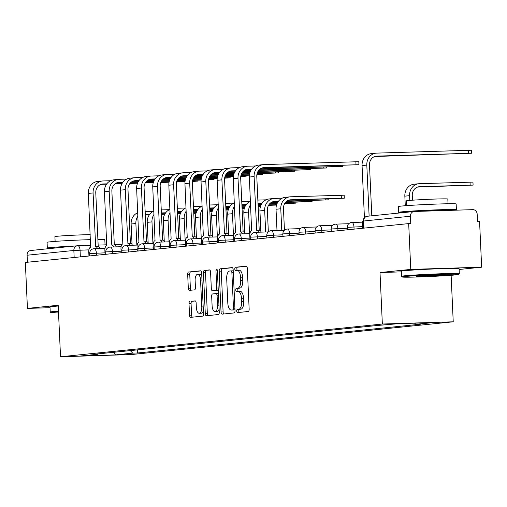 <?xml version="1.0" encoding="UTF-8"?>
<svg xmlns="http://www.w3.org/2000/svg" width="507" height="507" viewBox="0 0 507 507"><rect width="100%" height="100%" fill="white"/><g stroke="black" fill="none" stroke-linecap="round" stroke-linejoin="round"><path stroke-width="0.76" d="M236.699 311.076A1.591 0.71 -91.8 0 0 237.453 312.591A1.591 0.71 -91.8 0 0 237.479 312.591L248.24 311.494A2.269 1.014 -91.8 0 0 249.152 309.124L247.302 268.323A2.269 1.014 -91.8 0 0 246.218 266.162A2.269 1.014 -91.8 0 0 246.187 266.162L235.419 267.259A1.591 0.71 -91.8 0 0 234.785 268.919A1.591 0.71 -91.8 0 0 235.54 270.434A1.591 0.71 -91.8 0 0 235.565 270.434L236.959 270.288A7.263 3.251 -91.8 0 1 237.061 270.282A7.263 3.251 -91.8 0 1 240.527 277.215L240.679 280.612A7.263 3.251 -91.8 0 1 237.77 288.198L236.376 288.337A1.591 0.71 -91.8 0 0 235.742 289.998A1.591 0.71 -91.8 0 0 236.496 291.512A1.591 0.71 -91.8 0 0 236.522 291.512L237.916 291.367A7.263 3.251 -91.8 0 1 238.017 291.36A7.263 3.251 -91.8 0 1 241.484 298.293L241.643 301.69A7.263 3.251 -91.8 0 1 238.727 309.276L237.333 309.416A1.591 0.71 -91.8 0 0 236.699 311.076M238.119 291.36L239.982 291.303A7.263 3.251 -91.8 0 1 240.084 291.297A7.263 3.251 -91.8 0 1 243.55 298.224L243.709 301.627A7.263 3.251 -91.8 0 1 240.793 309.207L239.399 309.352A1.591 0.71 -91.8 0 0 238.765 311.013A1.591 0.71 -91.8 0 0 239.241 312.407M246.548 266.27L237.485 267.195A1.591 0.71 -91.8 0 0 236.851 268.849A1.591 0.71 -91.8 0 0 237.352 270.275M237.162 270.282L239.025 270.225A7.263 3.251 -91.8 0 1 239.127 270.218A7.263 3.251 -91.8 0 1 242.593 277.145L242.752 280.548A7.263 3.251 -91.8 0 1 239.836 288.128L238.442 288.274A1.591 0.71 -91.8 0 0 237.808 289.928A1.591 0.71 -91.8 0 0 238.309 291.354M189.922 301.373A2.269 1.014 -91.8 0 0 189.01 303.744L189.529 315.189A2.269 1.014 -91.8 0 0 190.613 317.357A2.269 1.014 -91.8 0 0 190.651 317.35L202.604 316.14A2.269 1.014 -91.8 0 0 203.51 313.77L201.659 272.969A2.269 1.014 -91.8 0 0 200.576 270.801A2.269 1.014 -91.8 0 0 200.544 270.808L188.591 272.025A2.269 1.014 -91.8 0 0 187.679 274.388L188.306 288.217A2.269 1.014 -91.8 0 0 189.39 290.384A2.269 1.014 -91.8 0 0 189.422 290.378L194.542 289.858A2.269 1.014 -91.8 0 0 195.448 287.488L195.138 280.637A6.071 2.719 -91.8 0 1 197.66 274.287A6.071 2.719 -91.8 0 1 200.557 280.086L201.78 306.944A6.071 2.719 -91.8 0 1 199.257 313.288A6.071 2.719 -91.8 0 1 196.355 307.495L196.152 303.015A2.269 1.014 -91.8 0 0 195.068 300.854A2.269 1.014 -91.8 0 0 195.037 300.854L191.988 301.31A2.269 1.014 -91.8 0 0 191.076 303.68L191.602 315.126A2.269 1.014 -91.8 0 0 192.349 317.179M459.127 269.477L481.65 267.189L410.765 269.407L380.009 272.538L382.348 324.03L60.529 356.77L58.191 305.271L27.435 308.402L25.35 262.449L410.746 223.391L410.417 216.229L363.177 221.071L363.494 228.049M410.765 269.407L408.68 223.454M221.039 311.982A2.269 1.014 -91.8 0 0 222.123 314.15A2.269 1.014 -91.8 0 0 222.155 314.15L234.107 312.933A2.269 1.014 -91.8 0 0 235.02 310.563L233.169 269.762A2.269 1.014 -91.8 0 0 232.086 267.601A2.269 1.014 -91.8 0 0 232.054 267.601L220.095 268.818A2.269 1.014 -91.8 0 0 219.189 271.188L221.039 311.982L223.105 311.919A2.269 1.014 -91.8 0 0 223.86 313.972M218.359 314.536L206.4 315.753A2.269 1.014 -91.8 0 1 206.368 315.753A2.269 1.014 -91.8 0 1 205.284 313.586L203.434 272.791A2.269 1.014 -91.8 0 1 204.34 270.421L209.461 269.901A2.269 1.014 -91.8 0 1 209.492 269.895A2.269 1.014 -91.8 0 1 210.576 272.063L211.324 288.61A2.269 1.014 -91.8 0 0 212.408 290.771A2.269 1.014 -91.8 0 0 212.439 290.771L215.836 290.429A2.269 1.014 -91.8 0 0 216.749 288.058L215.963 270.833A1.591 0.71 -91.8 0 1 216.622 269.173A1.591 0.71 -91.8 0 1 217.383 270.687L219.265 312.166A2.269 1.014 -91.8 0 1 218.359 314.536M481.65 267.189L479.565 221.236L477.499 221.299L477.169 214.144A4.626 4.132 84.2 0 0 472.828 209.651L414.339 211.482A4.626 4.132 84.2 0 0 414.086 211.501A4.626 4.132 84.2 0 0 410.417 216.229M451.122 275.301L453.233 321.812L131.421 354.545L60.529 356.77M27.435 308.402L50.035 307.692M27.41 262.239L27.093 255.23A4.626 4.132 -95.8 0 1 30.756 250.496A4.626 4.132 -95.8 0 1 31.016 250.477M130.286 350.603L132.739 353.138L115.4 354.9L80.676 355.99L98.016 354.228L93.161 354.38L376.169 325.589L398.363 323.675L433.086 322.585L415.746 324.347L414.599 323.162M132.739 353.138L137.593 352.986L420.601 324.195L415.746 324.347M382.348 324.03L453.233 321.812M380.009 272.538L401.36 271.866M137.454 349.874L137.593 352.986M98.016 354.228L98.326 353.854M114.113 352.245L115.4 354.9M232.415 267.709L222.161 268.754A2.269 1.014 -91.8 0 0 221.255 271.125L223.105 311.919M232.852 309.872A1.591 0.71 -91.8 0 0 233.486 308.212L231.864 272.398A1.591 0.71 -91.8 0 0 231.103 270.884A1.591 0.71 -91.8 0 0 231.078 270.89L229.614 271.036A7.263 3.251 -91.8 0 0 226.699 278.622L227.808 303.097A7.263 3.251 -91.8 0 0 231.281 310.031A7.263 3.251 -91.8 0 0 231.382 310.024L234.918 309.809A1.591 0.71 -91.8 0 0 234.982 309.796M233.214 270.82A1.591 0.71 -91.8 0 0 233.169 270.82A1.591 0.71 -91.8 0 0 233.15 270.82L231.122 270.884M233.245 309.961A7.263 3.251 -91.8 0 0 233.347 309.961A7.263 3.251 -91.8 0 0 233.448 309.954L231.382 310.024M234.918 309.809L233.448 309.954M209.822 270.009L206.412 270.351A2.269 1.014 -91.8 0 0 205.5 272.722L207.35 313.522A2.269 1.014 -91.8 0 0 208.104 315.576M214.448 290.707A2.269 1.014 -91.8 0 0 214.48 290.707A2.269 1.014 -91.8 0 0 214.512 290.707L217.902 290.359A2.269 1.014 -91.8 0 0 218.27 290.169M212.103 305.778A6.071 2.719 -91.8 0 0 215.006 311.571A6.071 2.719 -91.8 0 0 217.528 305.227L217.097 295.765A2.269 1.014 -91.8 0 0 216.014 293.597A2.269 1.014 -91.8 0 0 215.982 293.597L212.585 293.946A2.269 1.014 -91.8 0 0 211.679 296.316L212.103 305.778M215.006 311.571L217.072 311.507A6.071 2.719 -91.8 0 0 219.132 309.143M218.428 293.654A2.269 1.014 -91.8 0 0 218.08 293.534A2.269 1.014 -91.8 0 0 218.048 293.534L216.045 293.597M195.404 300.962L191.988 301.31M199.257 313.288L201.323 313.225A6.071 2.719 -91.8 0 0 203.383 310.861M201.805 276.163A6.071 2.719 -91.8 0 0 199.726 274.224L197.66 274.287M200.905 270.915L190.657 271.955A2.269 1.014 -91.8 0 0 189.745 274.325L190.372 288.153A2.269 1.014 -91.8 0 0 191.126 290.207M409.802 200.411L409.586 195.67A11.68 10.438 -95.8 0 1 418.839 183.724A11.68 10.438 -95.8 0 1 419.492 183.68L472.961 182.102L473.101 185.099L419.631 186.684A8.67 7.751 84.2 0 0 419.143 186.715A8.67 7.751 84.2 0 0 412.273 195.588L412.483 200.202M417.514 187.083L473.101 185.099M405.277 205.741L404.839 196.152A11.68 10.438 -95.8 0 1 414.092 184.206L418.839 183.724M369.121 216.077L366.808 165.098A11.68 10.438 -95.8 0 1 376.061 153.152A11.68 10.438 -95.8 0 1 376.714 153.108L471.516 150.23L471.649 153.234L376.847 156.112A8.67 7.751 84.2 0 0 376.365 156.143A8.67 7.751 84.2 0 0 369.495 165.016L371.802 215.805M374.736 156.511L471.649 153.234M364.425 217.693L362.061 165.58A11.68 10.438 -95.8 0 1 371.314 153.634L376.061 153.152M363.202 220.355A4.626 2.072 -91.8 0 0 362.492 224.227L362.67 228.137M405.258 276.486A28.215 0.792 177.4 0 0 402.298 276.999A28.215 0.792 177.4 0 0 424.403 276.746A28.215 0.792 177.4 0 0 455.685 274.908A28.215 0.792 177.4 0 0 458.645 274.439A28.215 0.792 177.4 0 0 437.307 274.617A28.215 0.792 177.4 0 0 405.258 276.486M402.298 276.999L401.576 276.34A28.905 0.811 -2.6 0 1 401.563 276.315A28.905 0.811 -2.6 0 1 404.605 275.814A28.905 0.811 -2.6 0 1 437.047 273.913A28.905 0.811 -2.6 0 1 459.317 273.691A28.905 0.811 -2.6 0 1 459.304 273.717L458.645 274.439M417.863 276.093A14.107 0.399 -2.6 0 1 433.504 275.174A14.107 0.399 -2.6 0 1 444.557 275.048A14.107 0.399 -2.6 0 1 443.08 275.301A14.107 0.399 -2.6 0 1 427.052 276.239A14.107 0.399 -2.6 0 1 416.386 276.328A14.107 0.399 -2.6 0 1 417.863 276.093M403.458 212.585A28.905 0.811 -2.6 0 1 398.66 212.351L398.401 206.577A28.905 0.811 -2.6 0 1 401.443 206.076A28.905 0.811 -2.6 0 1 433.884 204.175A28.905 0.811 -2.6 0 1 456.148 203.96L456.408 209.733A28.905 0.811 -2.6 0 1 453.366 210.234A28.905 0.811 -2.6 0 1 452.928 210.278M398.66 212.351A28.905 0.811 -2.6 0 1 401.702 211.85A28.905 0.811 -2.6 0 1 434.144 209.949A28.905 0.811 -2.6 0 1 456.408 209.733M406.456 205.652L406.24 200.899A20.812 0.583 -2.6 0 1 408.433 200.538A20.812 0.583 -2.6 0 1 431.793 199.175A20.812 0.583 -2.6 0 1 447.82 199.017L448.036 203.763M401.563 276.315L401.335 271.239A28.905 0.811 -2.6 0 1 404.377 270.732A28.905 0.811 -2.6 0 1 436.819 268.83A28.905 0.811 -2.6 0 1 459.082 268.615L459.317 273.691M411.849 211.73A15.723 0.444 -2.6 0 1 413.484 211.482A15.723 0.444 -2.6 0 1 431.134 210.449A15.723 0.444 -2.6 0 1 443.245 210.329L443.257 210.576M424.391 275.618A13.41 0.374 177.4 0 0 436.521 275.067M58.489 311.837A28.215 0.792 177.4 0 0 53.926 312.23A28.215 0.792 177.4 0 0 50.966 312.737A28.215 0.792 177.4 0 0 58.539 312.914M50.966 312.737L50.244 312.078A28.905 0.811 -2.6 0 1 50.231 312.058A28.905 0.811 -2.6 0 1 53.273 311.552A28.905 0.811 -2.6 0 1 58.457 311.114M52.126 248.322A28.905 0.811 -2.6 0 1 47.328 248.094L47.069 242.321A28.905 0.811 -2.6 0 1 50.111 241.82A28.905 0.811 -2.6 0 1 90.442 239.646M47.328 248.094A28.905 0.811 -2.6 0 1 50.37 247.593A28.905 0.811 -2.6 0 1 74.485 246.047M55.124 241.389L54.908 236.642A20.812 0.583 -2.6 0 1 57.101 236.281A20.812 0.583 -2.6 0 1 90.214 234.621M50.231 312.058L50.003 306.976A28.905 0.811 -2.6 0 1 53.045 306.475A28.905 0.811 -2.6 0 1 58.229 306.032M60.517 247.467A15.723 0.444 -2.6 0 1 62.152 247.22A15.723 0.444 -2.6 0 1 66.087 246.903M97.895 239.488A28.905 0.811 -2.6 0 1 104.816 239.697L105.05 244.868M258.5 232.212A4.626 2.072 -91.8 0 0 256.764 230.349A4.626 2.072 -91.8 0 0 256.694 230.349L254.102 176.563A11.68 10.438 -95.8 0 1 263.355 164.617A11.68 10.438 -95.8 0 1 264.008 164.579L358.81 161.701L358.943 164.699L264.141 167.576A8.67 7.751 84.2 0 0 263.659 167.608A8.67 7.751 84.2 0 0 256.783 176.48L259.229 230.267M262.024 167.975L358.943 164.699M256.827 230.349L259.381 230.267A4.626 2.072 88.2 0 1 259.451 230.26A4.626 2.072 88.2 0 1 261.187 232.13M249.964 239.602L249.786 235.692A4.626 2.072 -91.8 0 1 251.637 230.862L249.349 177.044A11.68 10.438 -95.8 0 1 258.608 165.105L263.355 164.617M281.759 230.355L280.777 208.77A11.68 10.438 -95.8 0 1 290.036 196.83A11.68 10.438 -95.8 0 1 290.682 196.786L344.152 195.201L344.291 198.205L290.822 199.79A8.67 7.751 84.2 0 0 290.34 199.821A8.67 7.751 84.2 0 0 283.464 208.688L284.44 230.197M288.705 200.189L344.291 198.205M276.993 230.501L276.03 209.258A11.68 10.438 -95.8 0 1 285.283 197.312L290.036 196.83M286.575 201.387L328.187 199.84L287.044 201.038M265.655 231.991L264.679 210.411A11.68 10.438 -95.8 0 1 273.932 198.465A11.68 10.438 -95.8 0 1 274.585 198.421L282.177 198.186M260.858 231.388L259.933 210.893A11.68 10.438 -95.8 0 1 269.185 198.947L273.932 198.465M278.4 201.311L274.718 201.425A8.67 7.751 84.2 0 0 274.236 201.456A8.67 7.751 84.2 0 0 267.366 210.329L268.342 231.838M278.153 201.653L272.608 201.824M285.403 202.559L312.09 201.482L285.701 202.217M249.558 233.632L248.576 212.046A11.68 10.438 -95.8 0 1 250.604 204.587M244.761 233.024L243.829 212.534A11.68 10.438 -95.8 0 1 250.452 201.254M258.621 203.06A8.67 7.751 84.2 0 0 258.133 203.098A8.67 7.751 84.2 0 0 257.993 203.111L262.303 202.946M277.449 202.806L270.472 203.028M262.056 203.288L258.006 203.415M277.64 202.464L270.941 202.68M257.86 200.1A11.68 10.438 -95.8 0 1 258.481 200.062L266.08 199.821M284.617 203.719L295.987 203.117L284.82 203.377M233.454 235.267L232.472 213.688A11.68 10.438 -95.8 0 1 234.5 206.229M228.657 234.659L227.725 214.169A11.68 10.438 -95.8 0 1 234.348 202.889M246.199 204.587L242.517 204.701A8.67 7.751 84.2 0 0 242.035 204.733A8.67 7.751 84.2 0 0 241.896 204.746M276.911 203.966L269.306 204.194M261.346 204.448L258.063 204.549M245.952 204.929L241.909 205.056M277.056 203.618L269.597 203.852M261.536 204.106L258.044 204.213M241.757 201.742A11.68 10.438 -95.8 0 1 242.384 201.697L249.976 201.463M268.52 205.354L276.537 205.05M217.357 236.902L216.375 215.323A11.68 10.438 -95.8 0 1 218.403 207.864M212.56 236.3L211.628 215.805A11.68 10.438 -95.8 0 1 218.251 204.524M230.096 206.222L226.42 206.336A8.67 7.751 84.2 0 0 225.932 206.368A8.67 7.751 84.2 0 0 225.792 206.387M260.807 205.608L258.114 205.677M245.249 206.083L241.959 206.184M229.848 206.564L225.805 206.691M276.626 204.765L268.723 205.012M260.953 205.259L258.095 205.348M245.439 205.741L241.947 205.855M225.659 203.377A11.68 10.438 -95.8 0 1 226.28 203.339L233.873 203.098M258.164 206.799L260.433 206.685M201.254 238.543L200.271 216.964A11.68 10.438 -95.8 0 1 202.299 209.499M196.456 237.935L195.525 217.446A11.68 10.438 -95.8 0 1 202.147 206.165M210.316 207.978A8.67 7.751 84.2 0 0 209.835 208.009A8.67 7.751 84.2 0 0 209.695 208.022L213.998 207.864M244.71 207.243L242.01 207.319M229.145 207.724L225.856 207.826M213.751 208.206L209.708 208.333M260.522 206.406L258.145 206.476M244.856 206.894L241.997 206.983M229.335 207.382L225.843 207.49M209.556 205.018A11.68 10.438 -95.8 0 1 210.183 204.974L217.776 204.739M242.061 208.434L244.336 208.326M185.15 240.179L184.174 218.599A11.68 10.438 -95.8 0 1 186.196 211.14M180.353 239.577L179.427 219.081A11.68 10.438 -95.8 0 1 186.044 207.8M194.213 209.613A8.67 7.751 84.2 0 0 193.731 209.645A8.67 7.751 84.2 0 0 193.592 209.664L197.895 209.499M228.613 208.871L225.913 208.954M213.048 209.359L209.759 209.461M197.648 209.841L193.604 209.968M244.418 208.041L242.048 208.117M228.752 208.535L225.894 208.624M213.232 209.017L209.74 209.131M193.452 206.653A11.68 10.438 -95.8 0 1 194.08 206.615L201.672 206.374M225.964 210.075L228.232 209.961M169.053 241.82L168.071 220.241A11.68 10.438 -95.8 0 1 170.099 212.775M164.255 241.212L163.324 220.722A11.68 10.438 -95.8 0 1 169.946 209.442M181.798 211.14L178.115 211.254A8.67 7.751 84.2 0 0 177.627 211.286A8.67 7.751 84.2 0 0 177.488 211.299M212.509 210.519L209.809 210.595M196.944 210.994L193.655 211.102M181.55 211.476L177.507 211.603M228.321 209.683L225.945 209.752M212.655 210.171L209.797 210.259M197.134 210.659L193.642 210.766M177.355 208.288A11.68 10.438 -95.8 0 1 177.976 208.25L185.575 208.016M209.86 211.711L212.135 211.596M152.949 243.455L151.973 221.876A11.68 10.438 -95.8 0 1 153.995 214.417M148.152 242.853L147.22 222.358A11.68 10.438 -95.8 0 1 153.843 211.077M162.012 212.889A8.67 7.751 84.2 0 0 161.53 212.921A8.67 7.751 84.2 0 0 161.391 212.94L165.694 212.775M196.405 212.154L193.706 212.23M180.841 212.636L177.558 212.737M165.447 213.117L161.403 213.244M212.218 211.318L209.847 211.394M196.551 211.806L193.693 211.901M181.031 212.294L177.539 212.401M161.251 209.93A11.68 10.438 -95.8 0 1 161.879 209.885L169.471 209.651M259.895 169.18L342.846 166.34L260.364 168.831M242.403 233.854A4.626 2.072 -91.8 0 0 240.66 231.984A4.626 2.072 -91.8 0 0 240.597 231.991L237.998 178.204A11.68 10.438 -95.8 0 1 247.251 166.258A11.68 10.438 -95.8 0 1 247.904 166.214L255.503 165.973M251.726 169.097L248.043 169.218A8.67 7.751 84.2 0 0 247.555 169.249A8.67 7.751 84.2 0 0 240.686 178.115L243.126 231.908M240.724 231.984L243.284 231.902A4.626 2.072 88.2 0 1 243.347 231.902A4.626 2.072 88.2 0 1 245.09 233.771M233.86 241.237L233.683 237.333A4.626 2.072 -91.8 0 1 235.54 232.504L233.252 178.686A11.68 10.438 -95.8 0 1 242.504 166.74L247.251 166.258M251.472 169.439L245.927 169.617M258.728 170.352L326.742 167.975L259.02 170.003M226.299 235.489A4.626 2.072 -91.8 0 0 224.563 233.619A4.626 2.072 -91.8 0 0 224.493 233.626L221.895 179.839A11.68 10.438 -95.8 0 1 231.154 167.893A11.68 10.438 -95.8 0 1 231.807 167.849L239.399 167.614M235.622 170.739L231.94 170.853A8.67 7.751 84.2 0 0 231.458 170.884A8.67 7.751 84.2 0 0 224.582 179.757L227.028 233.543M224.626 233.619L227.18 233.543A4.626 2.072 88.2 0 1 227.244 233.537A4.626 2.072 88.2 0 1 228.987 235.406M217.763 242.878L217.585 238.968A4.626 2.072 -91.8 0 1 219.436 234.139L217.148 180.321A11.68 10.438 -95.8 0 1 226.407 168.381L231.154 167.893M250.769 170.599L243.791 170.815M235.375 171.081L229.823 171.252M250.959 170.257L244.26 170.466M257.943 171.505L310.639 169.617L258.145 171.17M210.202 237.13A4.626 2.072 -91.8 0 0 208.459 235.261A4.626 2.072 -91.8 0 0 208.396 235.267L205.798 181.474A11.68 10.438 -95.8 0 1 215.05 169.534A11.68 10.438 -95.8 0 1 215.703 169.49L223.295 169.249M219.518 172.374L215.843 172.494A8.67 7.751 84.2 0 0 215.355 172.526A8.67 7.751 84.2 0 0 208.485 181.392L210.925 235.185M208.523 235.261L211.083 235.178A4.626 2.072 88.2 0 1 211.146 235.178A4.626 2.072 88.2 0 1 212.883 237.048M201.659 244.513L201.482 240.61A4.626 2.072 -91.8 0 1 203.339 235.78L201.051 181.962A11.68 10.438 -95.8 0 1 210.304 170.016L215.05 169.534M250.236 171.746L242.625 171.987M234.671 172.234L227.694 172.456M219.271 172.716L213.726 172.893M250.376 171.41L242.916 171.645M234.855 171.898L228.163 172.107M257.398 172.659L294.542 171.252L257.537 172.317M194.099 238.765A4.626 2.072 -91.8 0 0 192.356 236.896A4.626 2.072 -91.8 0 0 192.292 236.902L189.694 183.116A11.68 10.438 -95.8 0 1 198.947 171.17A11.68 10.438 -95.8 0 1 199.6 171.125L207.198 170.891M203.421 174.015L199.739 174.129A8.67 7.751 84.2 0 0 199.251 174.161A8.67 7.751 84.2 0 0 192.381 183.033L194.827 236.82M192.426 236.896L194.98 236.82A4.626 2.072 88.2 0 1 195.043 236.813A4.626 2.072 88.2 0 1 196.786 238.683M185.556 246.155L185.378 242.245A4.626 2.072 -91.8 0 1 187.235 237.415L184.947 183.597A11.68 10.438 -95.8 0 1 194.2 171.651L198.947 171.17M249.843 172.893L241.839 173.147M234.133 173.388L226.521 173.622M218.568 173.876L211.59 174.091M203.174 174.357L197.622 174.528M249.945 172.557L242.042 172.805M234.278 173.045L226.819 173.28M218.758 173.533L212.059 173.743M257.043 173.8L278.438 172.893L257.131 173.464M177.995 240.407A4.626 2.072 -91.8 0 0 176.259 238.537A4.626 2.072 -91.8 0 0 176.195 238.537L173.597 184.751A11.68 10.438 -95.8 0 1 182.85 172.811A11.68 10.438 -95.8 0 1 183.502 172.767L191.095 172.526M187.317 175.65L183.635 175.764A8.67 7.751 84.2 0 0 183.154 175.802A8.67 7.751 84.2 0 0 176.284 184.668L178.724 238.461M176.322 238.537L178.876 238.455A4.626 2.072 88.2 0 1 178.946 238.455A4.626 2.072 88.2 0 1 180.682 240.318M169.458 247.79L169.281 243.886A4.626 2.072 -91.8 0 1 171.138 239.057L168.844 185.239A11.68 10.438 -95.8 0 1 178.103 173.293L182.85 172.811M249.564 174.034L241.3 174.294M233.74 174.535L225.735 174.782M218.035 175.023L210.424 175.264M202.47 175.511L195.493 175.733M187.07 175.992L181.519 176.17M249.634 173.698L241.433 173.958M233.841 174.193L225.938 174.44M218.175 174.687L210.716 174.921M202.654 175.168L195.962 175.384M256.84 174.928L262.341 174.528L256.884 174.604M161.898 242.042A4.626 2.072 -91.8 0 0 160.155 240.172A4.626 2.072 -91.8 0 0 160.092 240.179L157.493 186.392A11.68 10.438 -95.8 0 1 166.746 174.446A11.68 10.438 -95.8 0 1 167.399 174.402L174.997 174.167M171.22 177.292L167.538 177.406A8.67 7.751 84.2 0 0 167.05 177.437A8.67 7.751 84.2 0 0 160.18 186.31L162.62 240.096M160.218 240.172L162.779 240.096A4.626 2.072 88.2 0 1 162.842 240.09A4.626 2.072 88.2 0 1 164.585 241.959M153.355 249.431L153.177 245.521A4.626 2.072 -91.8 0 1 155.034 240.692L152.746 186.874A11.68 10.438 -95.8 0 1 161.999 174.928L166.746 174.446M249.4 175.175L240.939 175.441M233.467 175.675L225.197 175.935M217.636 176.17L209.638 176.423M201.932 176.664L194.32 176.899M186.367 177.152L179.389 177.368M170.973 177.634L165.421 177.805M249.438 174.839L241.028 175.105M233.537 175.34L225.336 175.593M217.744 175.834L209.841 176.081M202.078 176.322L194.618 176.556M186.557 176.81L179.858 177.019M240.736 176.563L246.237 176.163L240.781 176.246M145.794 243.683A4.626 2.072 -91.8 0 0 144.058 241.814A4.626 2.072 -91.8 0 0 143.988 241.814L141.39 188.027A11.68 10.438 -95.8 0 1 150.649 176.087A11.68 10.438 -95.8 0 1 151.301 176.043L158.894 175.802M155.117 178.927L151.435 179.041A8.67 7.751 84.2 0 0 150.953 179.072A8.67 7.751 84.2 0 0 144.077 187.945L146.523 241.738M144.121 241.814L146.675 241.731A4.626 2.072 88.2 0 1 146.745 241.725A4.626 2.072 88.2 0 1 148.481 243.594M137.258 251.066L137.08 247.156A4.626 2.072 -91.8 0 1 138.931 242.333L136.643 188.509A11.68 10.438 -95.8 0 1 145.902 176.569L150.649 176.087M233.302 176.816L224.842 177.076M217.364 177.311L209.093 177.57M201.539 177.811L193.535 178.058M185.835 178.299L178.223 178.54M170.263 178.787L163.286 179.009M154.869 179.269L149.318 179.446M233.34 176.48L224.924 176.74M217.433 176.975L209.233 177.235M201.64 177.469L193.737 177.716M185.974 177.963L178.515 178.198M170.453 178.445L163.755 178.654M224.639 178.204L230.134 177.805L224.683 177.881M129.697 245.318A4.626 2.072 -91.8 0 0 127.954 243.449A4.626 2.072 -91.8 0 0 127.891 243.455L125.292 189.669A11.68 10.438 -95.8 0 1 134.545 177.723A11.68 10.438 -95.8 0 1 135.198 177.678L142.79 177.444M139.013 180.568L135.337 180.682A8.67 7.751 84.2 0 0 134.849 180.714A8.67 7.751 84.2 0 0 127.979 189.58L130.419 243.373M128.018 243.449L130.578 243.373A4.626 2.072 88.2 0 1 130.641 243.366A4.626 2.072 88.2 0 1 132.378 245.236M121.154 252.701L120.977 248.798A4.626 2.072 -91.8 0 1 122.833 243.968L120.546 190.15A11.68 10.438 -95.8 0 1 129.798 178.204L134.545 177.723M217.199 178.451L208.738 178.718M201.266 178.952L192.996 179.212M185.435 179.446L177.437 179.7M169.731 179.941L162.12 180.175M154.166 180.429L147.188 180.644M138.766 180.91L133.221 181.081M217.237 178.115L208.827 178.382M201.33 178.616L193.135 178.87M185.543 179.11L177.64 179.358M169.87 179.598L162.411 179.833M154.35 180.086L147.657 180.296M208.535 179.839L214.036 179.44L208.58 179.522M113.593 246.96A4.626 2.072 -91.8 0 0 111.851 245.09A4.626 2.072 -91.8 0 0 111.787 245.09L109.189 191.304A11.68 10.438 -95.8 0 1 118.448 179.358A11.68 10.438 -95.8 0 1 119.094 179.32L126.693 179.079M122.916 182.203L119.234 182.317A8.67 7.751 84.2 0 0 118.752 182.349A8.67 7.751 84.2 0 0 111.876 191.221L114.322 245.008M111.92 245.09L114.474 245.008A4.626 2.072 88.2 0 1 114.538 245.001A4.626 2.072 88.2 0 1 116.28 246.871M105.057 254.343L104.879 250.433A4.626 2.072 -91.8 0 1 106.73 245.603L104.442 191.785A11.68 10.438 -95.8 0 1 113.695 179.846L118.448 179.358M201.095 180.086L192.635 180.353M185.163 180.587L176.892 180.847M169.338 181.081L161.334 181.335M153.627 181.576L146.016 181.817M138.062 182.064L131.085 182.279M122.669 182.545L117.117 182.716M201.133 179.757L192.723 180.017M185.232 180.251L177.032 180.511M169.439 180.745L161.537 180.993M153.773 181.24L146.314 181.468M138.253 181.721L131.554 181.931M193.756 213.352L196.032 213.238M136.852 245.096L135.87 223.517A11.68 10.438 -95.8 0 1 137.898 216.052M132.054 244.488L131.123 223.999A11.68 10.438 -95.8 0 1 137.746 212.718M145.915 214.531A8.67 7.751 84.2 0 0 145.427 214.562A8.67 7.751 84.2 0 0 145.287 214.575L149.59 214.41M180.308 213.783L177.608 213.872M164.743 214.271L161.454 214.379M149.343 214.753L145.3 214.879M196.12 212.959L193.744 213.029M180.454 213.447L177.589 213.536M164.933 213.935L161.441 214.043M145.154 211.565A11.68 10.438 -95.8 0 1 145.775 211.527L153.374 211.286M192.438 181.481L197.933 181.081L192.476 181.157M97.49 248.595A4.626 2.072 -91.8 0 0 95.753 246.725A4.626 2.072 -91.8 0 0 95.69 246.732L93.092 192.945A11.68 10.438 -95.8 0 1 102.344 180.999A11.68 10.438 -95.8 0 1 102.997 180.955L110.589 180.72M106.812 183.845L103.13 183.959A8.67 7.751 84.2 0 0 102.648 183.99A8.67 7.751 84.2 0 0 95.779 192.856L98.219 246.649M95.817 246.725L98.377 246.643A4.626 2.072 88.2 0 1 98.44 246.643A4.626 2.072 88.2 0 1 100.177 248.512M88.953 255.978L88.776 252.074A4.626 2.072 -91.8 0 1 90.633 247.245L88.338 193.427A11.68 10.438 -95.8 0 1 97.598 181.481L102.344 180.999M184.998 181.728L176.537 181.994M169.059 182.228L160.795 182.488M153.234 182.723L145.23 182.97M137.53 183.211L129.919 183.452M121.965 183.699L114.988 183.921M106.565 184.18L101.02 184.358M185.036 181.392L176.626 181.658M169.129 181.893L160.928 182.146M153.336 182.387L145.433 182.634M137.67 182.875L130.21 183.109M122.149 183.363L115.457 183.572M88.921 249.856L73.845 250.471L27.093 255.23M80.347 256.853L80.043 250.128A4.626 2.072 88.2 0 0 77.837 245.718A4.626 4.626 0 0 0 77.514 245.743A4.626 4.132 84.2 0 0 73.845 250.471L74.168 257.486M77.901 245.718L90.696 245.318L77.837 245.718A4.626 2.072 88.2 0 0 77.767 245.724A4.626 4.132 84.2 0 0 77.514 245.743L30.756 250.496M98.149 245.084L106.85 244.811L98.149 245.084M114.297 244.577L122.124 244.336L114.297 244.577M104.987 252.841L89.669 253.532L89.777 255.896M96.45 255.217L96.355 253.113A4.626 2.072 88.2 0 0 94.144 248.703A4.626 4.626 0 0 0 89.669 253.532M121.084 251.206L105.773 251.897L105.881 254.261M112.554 253.582L112.453 251.472A4.626 2.072 88.2 0 0 110.247 247.061A4.626 4.626 0 0 0 105.773 251.897M137.188 249.564L121.87 250.255L121.978 252.619M128.651 251.941L128.556 249.837A4.626 2.072 88.2 0 0 126.351 245.426A4.626 4.626 0 0 0 121.87 250.255M153.291 247.929L137.974 248.62L138.081 250.984M144.755 250.306L144.66 248.196A4.626 2.072 88.2 0 0 142.448 243.785A4.626 4.626 0 0 0 137.974 248.62M169.389 246.288L154.077 246.979L154.179 249.343M160.852 248.664L160.757 246.56A4.626 2.072 88.2 0 0 158.552 242.15A4.626 4.626 0 0 0 154.077 246.979M185.492 244.653L170.175 245.344L170.282 247.708M176.956 247.029L176.861 244.925A4.626 2.072 88.2 0 0 174.649 240.508A4.626 4.626 0 0 0 170.175 245.344M201.59 243.011L186.278 243.702L186.386 246.066M193.059 245.388L192.958 243.284A4.626 2.072 88.2 0 0 190.752 238.873A4.626 4.626 0 0 0 186.278 243.702M217.693 241.376L202.375 242.067L202.483 244.431M209.157 243.753L209.061 241.649A4.626 2.072 88.2 0 0 206.85 237.232A4.626 4.626 0 0 0 202.375 242.067M233.797 239.741L218.479 240.426L218.587 242.796M225.26 242.112L225.165 240.007A4.626 2.072 88.2 0 0 222.953 235.597A4.626 4.626 0 0 0 218.479 240.426M249.894 238.1L234.576 238.791L234.684 241.155M241.357 240.476L241.262 238.372A4.626 2.072 88.2 0 0 239.057 233.955A4.626 4.626 0 0 0 234.576 238.791M266.821 236.439L250.68 237.156L250.788 239.519M257.461 238.841L257.366 236.731A4.626 2.072 88.2 0 0 255.154 232.32A4.626 4.626 0 0 0 250.68 237.156M282.925 234.798L266.783 235.514L266.891 237.878M273.558 237.2L273.463 235.096A4.626 2.072 88.2 0 0 271.258 230.685A4.626 4.626 0 0 0 266.783 235.514M299.022 233.163L282.881 233.879L282.988 236.243M289.662 235.565L289.567 233.454A4.626 2.072 88.2 0 0 287.355 229.044A4.626 4.626 0 0 0 282.881 233.879M315.126 231.522L298.984 232.238L299.092 234.602M305.765 233.923L305.67 231.819A4.626 2.072 88.2 0 0 303.459 227.409A4.626 4.626 0 0 0 298.984 232.238M331.229 229.886L315.081 230.603L315.189 232.967M321.863 232.288L321.768 230.178A4.626 2.072 88.2 0 0 319.562 225.767A4.626 4.626 0 0 0 315.081 230.603M347.327 228.245L331.185 228.961L331.293 231.325M337.966 230.647L337.871 228.543A4.626 2.072 88.2 0 0 335.659 224.132A4.626 4.626 0 0 0 331.185 228.961M362.6 226.635L347.289 227.326L347.396 229.69M354.063 229.012L353.968 226.908A4.626 2.072 88.2 0 0 351.763 222.491A4.626 4.626 0 0 0 347.289 227.326M351.7 222.497A4.626 2.072 88.2 0 1 351.763 222.491L362.613 222.155M335.596 224.132A4.626 2.072 88.2 0 1 335.659 224.132L348.765 223.72M319.492 225.773A4.626 2.072 88.2 0 1 319.562 225.767L332.662 225.355M303.395 227.409A4.626 2.072 88.2 0 1 303.459 227.409L316.564 226.997M287.292 229.05A4.626 2.072 88.2 0 1 287.355 229.044L300.461 228.632M271.194 230.685A4.626 2.072 88.2 0 1 271.258 230.685L284.364 230.273M255.091 232.326A4.626 2.072 88.2 0 1 255.154 232.32L268.26 231.908M238.987 233.961A4.626 2.072 88.2 0 1 239.057 233.955L249.907 233.619M222.89 235.603A4.626 2.072 88.2 0 1 222.953 235.597L233.809 235.254M206.786 237.238A4.626 2.072 88.2 0 1 206.85 237.232L217.706 236.896M190.689 238.873A4.626 2.072 88.2 0 1 190.752 238.873L201.602 238.531M174.585 240.514A4.626 2.072 88.2 0 1 174.649 240.508L185.505 240.172M158.482 242.15A4.626 2.072 88.2 0 1 158.552 242.15L169.401 241.807M142.385 243.791A4.626 2.072 88.2 0 1 142.448 243.785L153.304 243.449M126.281 245.426A4.626 2.072 88.2 0 1 126.351 245.426L137.201 245.084M110.184 247.067A4.626 2.072 88.2 0 1 110.247 247.061L121.097 246.719M94.08 248.703A4.626 2.072 88.2 0 1 94.144 248.703L105 248.36M363.982 228.004L363.665 220.989A4.626 4.132 84.2 0 1 367.328 216.261A4.626 4.626 0 0 0 363.177 221.071M367.588 216.242A4.626 4.132 84.2 0 0 367.328 216.261L414.086 211.501M240.793 309.207L238.727 309.276M243.709 301.627L241.643 301.69M243.55 298.224L241.484 298.293M238.442 288.274L236.376 288.337M239.836 288.128L237.77 288.198M242.752 280.548L240.679 280.612M242.593 277.145L240.527 277.215M237.485 267.195L235.419 267.259M239.399 309.352L237.333 309.416M221.255 271.125L219.189 271.188M222.161 268.754L220.095 268.818M234.912 308.167L233.486 308.212M233.283 272.354L231.864 272.398M207.35 313.522L205.284 313.586M205.5 272.722L203.434 272.791M206.412 270.351L204.34 270.421M214.512 290.707L212.439 290.771M217.902 290.359L215.836 290.429M218.168 288.014L216.749 288.058M217.389 270.789L215.963 270.833M218.948 305.182L217.528 305.227M218.517 295.72L217.097 295.765M203.199 306.9L201.78 306.944M201.982 280.041L200.557 280.086M190.372 288.153L188.306 288.217M189.745 274.325L187.679 274.388M190.657 271.955L188.591 272.025M191.602 315.126L189.529 315.189M191.076 303.68L189.01 303.744M470.16 185.099L470.021 182.102M409.586 195.67L404.839 196.152M419.631 186.684L418.662 186.779M468.709 153.234L468.576 150.23M362.061 165.58L366.808 165.098M375.883 156.213L376.847 156.112M356.003 164.699L355.87 161.701M249.349 177.044L254.102 176.563M263.177 167.678L264.141 167.576M341.35 198.205L341.217 195.201M280.777 208.77L276.03 209.258M290.822 199.79L289.858 199.885M325.247 199.84L325.215 199.042M264.679 210.411L259.933 210.893M274.718 201.425L273.755 201.526M309.15 201.482L309.112 200.683M248.576 212.046L243.829 212.534M293.046 203.117L293.014 202.318M232.472 213.688L227.725 214.169M242.517 204.701L241.896 204.765M216.375 215.323L211.628 215.805M226.42 206.336L225.792 206.4M200.271 216.964L195.525 217.446M184.174 218.599L179.427 219.081M168.071 220.241L163.324 220.722M178.115 211.254L177.488 211.318M151.973 221.876L147.22 222.358M339.905 166.34L339.867 165.542M233.252 178.686L237.998 178.204M247.074 169.313L248.043 169.218M323.802 167.975L323.764 167.177M217.148 180.321L221.895 179.839M230.977 170.954L231.94 170.853M307.705 169.617L307.667 168.818M201.051 181.962L205.798 181.474M214.873 172.589L215.843 172.494M291.601 171.252L291.563 170.453M184.947 183.597L189.694 183.116M198.776 174.231L199.739 174.129M275.497 172.893L275.466 172.095M168.844 185.239L173.597 184.751M182.672 175.866L183.635 175.764M259.4 174.528L259.362 173.73M152.746 186.874L157.493 186.392M166.569 177.501L167.538 177.406M243.297 176.163L243.259 175.365M136.643 188.509L141.39 188.027M150.471 179.142L151.435 179.041M227.199 177.805L227.161 177.006M120.546 190.15L125.292 189.669M134.368 180.777L135.337 180.682M211.096 179.44L211.058 178.641M104.442 191.785L109.189 191.304M118.27 182.419L119.234 182.317M135.87 223.517L131.123 223.999M194.992 181.081L194.961 180.283M88.338 193.427L93.092 192.945M102.167 184.054L103.13 183.959M240.084 291.297L238.017 291.36M239.127 270.218L237.061 270.282M233.169 270.82L231.103 270.884M233.347 309.961L231.281 310.031M214.48 290.707L212.408 290.771M218.08 293.534L216.014 293.597M256.764 230.349L259.451 230.26M328.149 198.953L328.187 199.84M312.046 200.588L312.09 201.482M295.949 202.23L295.987 203.117M342.802 165.447L342.846 166.34M240.66 231.984L243.347 231.902M326.704 167.088L326.742 167.975M224.563 233.619L227.244 233.537M310.601 168.723L310.639 169.617M208.459 235.261L211.146 235.178M294.497 170.365L294.542 171.252M192.356 236.896L195.043 236.813M278.4 172L278.438 172.893M176.259 238.537L178.946 238.455M262.296 173.635L262.341 174.528M160.155 240.172L162.842 240.09M246.199 175.276L246.237 176.163M144.058 241.814L146.745 241.725M230.096 176.911L230.134 177.805M127.954 243.449L130.641 243.366M213.992 178.553L214.036 179.44M111.851 245.09L114.538 245.001M197.895 180.188L197.933 181.081M95.753 246.725L98.44 246.643"/></g></svg>
